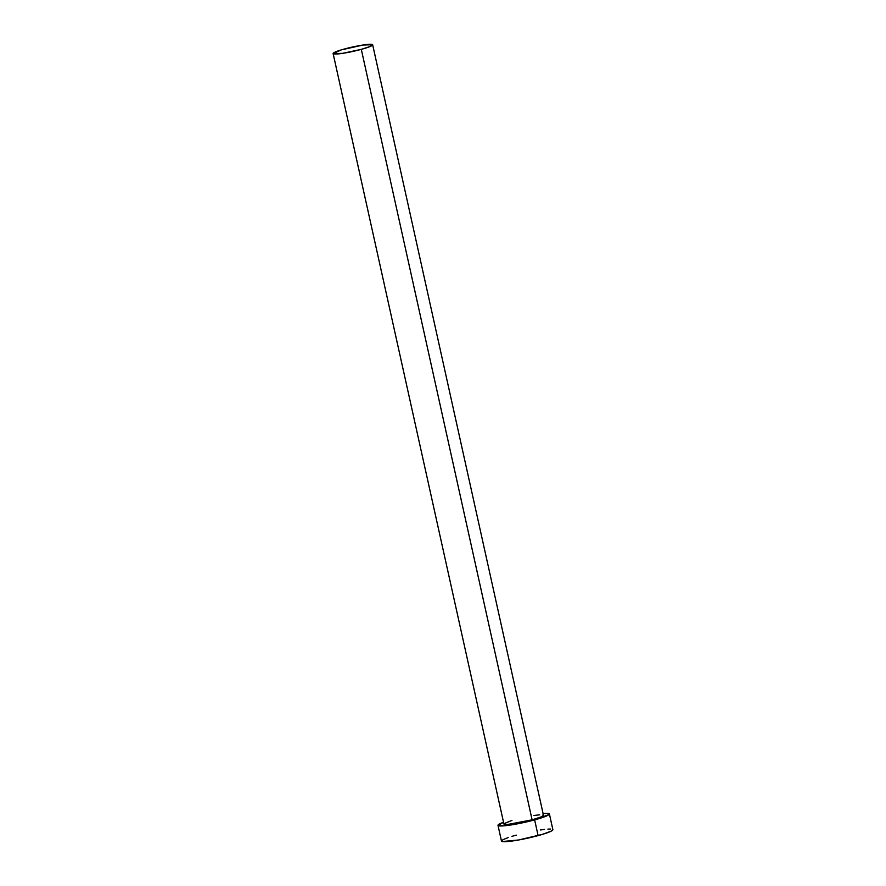 <?xml version="1.0" encoding="UTF-8"?>
<svg xmlns="http://www.w3.org/2000/svg" width="886" height="886" viewBox="0 0 886 886"><rect width="100%" height="100%" fill="white"/><g stroke="black" fill="none" stroke-linecap="round" stroke-linejoin="round"><path stroke-width="1.33" d="M333.114 53.559L503.924 824.024A20.245 2.182 -12.5 0 0 532.109 819.827L361.3 49.361A20.245 2.182 167.5 0 1 333.114 53.559A20.245 2.182 167.5 0 1 344.477 48.985A20.245 2.182 167.5 0 1 372.663 44.787A20.245 2.182 167.5 0 1 361.3 49.361L532.109 819.827L507.778 824.456L504.499 824.39L504.145 823.592L511.953 820.414M497.998 825.342L501.476 841.069A26.325 2.846 -12.5 0 0 538.112 835.609L534.635 819.882A26.325 2.846 167.5 0 1 497.998 825.342A26.325 2.846 167.5 0 1 503.536 822.252L498.01 825.398L503.004 825.896L514.976 824.29L534.635 819.882L538.112 835.609A26.325 2.846 -12.5 0 0 552.886 829.673L549.398 813.946A26.325 2.846 167.5 0 1 534.635 819.882L549.121 814.511L548.644 813.481L543.074 813.481A26.325 2.846 167.5 0 1 549.398 813.946M533.904 815.485L539.607 814.832M542.896 814.898L543.251 815.696L540.637 817.091L532.109 819.827A20.245 2.182 -12.5 0 0 543.461 815.264L372.663 44.787M516.25 835.121L511.92 836.362M508.176 837.569L502.993 839.673L501.498 841.124L502.229 841.534L518.465 840.017L542.442 834.368L551.369 831.057L552.864 829.606M550.45 829.03L547.869 829.108M544.491 829.418L540.449 829.972M361.3 49.361L369.827 46.615L372.641 44.743L363.094 45.02L341.143 49.937L333.136 53.603L342.683 53.326L361.3 49.361"/></g></svg>
